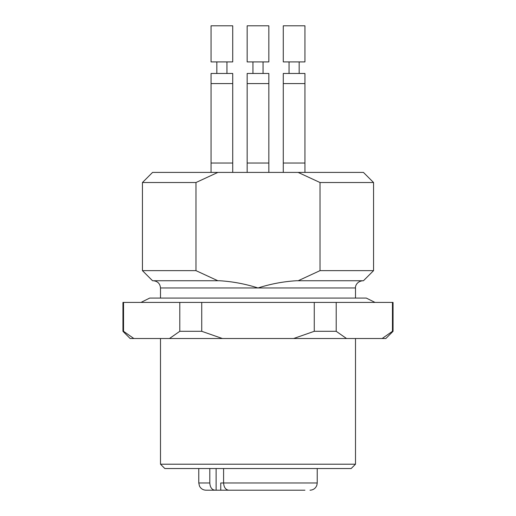 <?xml version="1.0" encoding="UTF-8"?>
<svg xmlns="http://www.w3.org/2000/svg" width="516" height="516" viewBox="0 0 516 516"><rect width="100%" height="100%" fill="white"/><g stroke="black" fill="none" stroke-linecap="round" stroke-linejoin="round"><path stroke-width="0.77" d="M124.33 331.962L122.943 331.304L130.161 338.528L133.87 338.528L123.537 331.304L123.537 302.415L179.8 302.415L179.8 331.304L201.737 331.304L201.737 302.415L393.057 302.415L393.057 331.304L392.463 331.304L382.13 338.528L385.839 338.528L393.057 331.304M179.8 331.304L169.467 338.528L222.402 338.528L201.737 331.304M122.943 331.304L122.943 302.415L123.537 302.415M392.463 302.415L392.463 331.304M314.263 302.415L314.263 331.304L336.2 331.304L336.2 302.415M355.505 464.2L160.495 464.2L164.83 468.534L351.17 468.534L355.505 464.2L355.505 338.528M169.467 338.528L133.87 338.528M382.13 338.528L346.533 338.528L336.2 331.304M314.263 331.304L293.598 338.528L346.533 338.528M293.598 338.528L222.402 338.528M179.8 302.415L201.737 302.415M223.589 468.534L223.589 482.976L220.758 482.976L220.758 490.2L229.91 490.2M304.782 490.2L293.082 490.2M220.758 490.2L211.057 490.2M232.503 490.2L236.547 490.2M216.12 468.534L216.12 490.2L206 490.2C203.02 490.077 200.84 488.697 199.466 486.053L198.776 482.976L209.799 482.976L209.799 468.534M304.943 490.2L228.775 490.2C225.64 489.794 223.912 487.388 223.589 482.976L317.224 482.976L316.889 485.156C315.689 488.33 313.393 490.013 310 490.2M214.985 490.2C211.857 489.807 210.128 487.394 209.799 482.976M283.278 25.8L304.943 25.8L304.943 61.914L283.278 61.914L283.278 25.8M247.164 25.8L268.836 25.8L268.836 61.914L247.164 61.914L247.164 25.8M211.057 25.8L232.722 25.8L232.722 61.914L211.057 61.914L211.057 25.8M289.057 73.466L289.057 61.914M252.943 73.466L252.943 61.914M216.83 73.466L216.83 61.914M304.943 83.579L283.278 83.579L283.278 73.466L304.943 73.466L304.943 163.024L283.278 163.024L283.278 172.415M268.836 73.466L268.836 83.579L247.164 83.579L247.164 73.466L268.836 73.466L268.836 163.024L247.164 163.024L247.164 172.415M232.722 83.579L211.057 83.579L211.057 73.466L232.722 73.466L232.722 163.024L211.057 163.024L211.057 172.415M195.977 270.642L217.849 280.749L219.784 280.749C232.787 281.562 245.526 283.974 258 287.973C270.474 283.974 283.213 281.562 296.216 280.749L298.151 280.749L320.023 270.642L320.023 182.529L298.151 172.415L217.849 172.415L195.977 182.529L195.977 270.642L142.442 270.642L142.442 182.529L195.977 182.529M142.442 270.642L152.555 280.749L217.849 280.749M142.442 182.529L152.555 172.415L217.849 172.415M298.151 172.415L363.445 172.415L373.558 182.529L320.023 182.529M320.023 270.642L373.558 270.642L373.558 182.529M298.151 280.749L363.445 280.749L373.558 270.642M160.495 298.087L160.495 287.973L355.505 287.973C355.137 286.735 356.433 281.394 362.722 280.749M160.495 464.2L160.495 338.528M198.776 468.534L198.776 482.976M317.224 468.534L317.224 482.976M140.997 302.415L149.666 298.087L366.334 298.087L375.003 302.415M268.836 25.8L268.836 61.914M299.17 73.466L299.17 61.914M263.057 73.466L263.057 61.914M226.943 73.466L226.943 61.914M283.278 83.579L283.278 163.024M247.164 83.579L247.164 163.024M211.057 83.579L211.057 163.024M268.836 163.024L268.836 172.415L268.836 163.024M304.943 163.024L304.943 172.415M232.722 163.024L232.722 172.415M160.495 287.973C160.07 283.587 157.664 281.181 153.278 280.749M355.505 298.087L355.505 287.973"/></g></svg>
